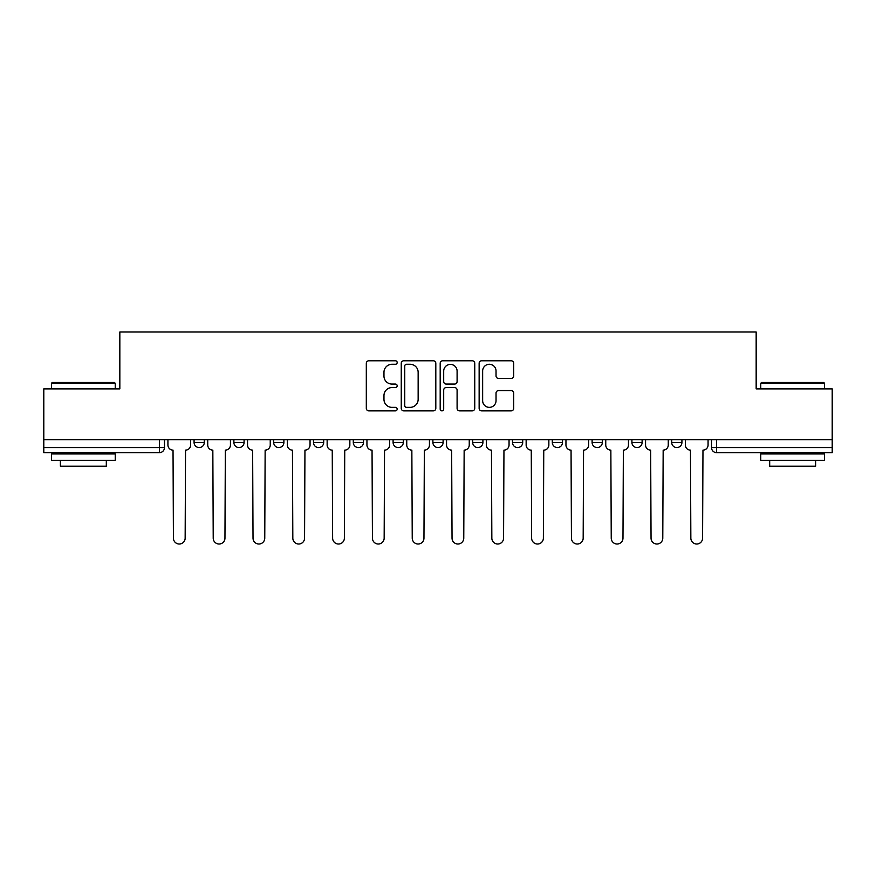 <?xml version="1.0" encoding="UTF-8"?>
<svg xmlns="http://www.w3.org/2000/svg" width="876" height="876" viewBox="0 0 876 876"><rect width="100%" height="100%" fill="white"/><g stroke="black" fill="none" stroke-linecap="round" stroke-linejoin="round"><path stroke-width="1.31" d="M397.178 362.533A1.752 1.752 0 0 0 395.426 360.781L368.818 360.781A2.508 2.508 0 0 0 366.31 363.288L366.31 408.358A2.508 2.508 0 0 0 368.818 410.866L395.426 410.866A1.752 1.752 0 0 0 397.178 409.114A1.752 1.752 0 0 0 395.426 407.362L391.977 407.362A8.015 8.015 0 0 1 383.962 399.346L383.962 395.591A8.015 8.015 0 0 1 391.977 387.575L395.426 387.575A1.752 1.752 0 0 0 397.178 385.823A1.752 1.752 0 0 0 395.426 384.071L391.977 384.071A8.015 8.015 0 0 1 383.962 376.056L383.962 372.3A8.015 8.015 0 0 1 391.977 364.285L395.426 364.285A1.752 1.752 0 0 0 397.178 362.533M631.914 439.653L631.914 442.468L642.119 442.468A5.103 5.103 0 0 1 637.016 447.57A5.103 5.103 0 0 1 631.914 442.468L631.914 439.653M512.504 439.653L512.504 442.468L522.709 442.468A5.103 5.103 0 0 1 517.606 447.57A5.103 5.103 0 0 1 512.504 442.468L512.504 439.653M432.897 439.653L432.897 442.468L443.103 442.468A5.103 5.103 0 0 1 438 447.57A5.103 5.103 0 0 1 432.897 442.468L432.897 439.653M393.094 439.653L393.094 442.468L403.299 442.468A5.103 5.103 0 0 1 398.197 447.57A5.103 5.103 0 0 1 393.094 442.468L393.094 439.653M313.488 439.653L313.488 442.468L323.693 442.468A5.103 5.103 0 0 1 318.59 447.57A5.103 5.103 0 0 1 313.488 442.468L313.488 439.653M511.19 378.432A2.508 2.508 0 0 0 513.697 375.935L513.697 363.288A2.508 2.508 0 0 0 511.19 360.781L481.636 360.781A2.508 2.508 0 0 0 479.139 363.288L479.139 408.358A2.508 2.508 0 0 0 481.636 410.866L511.19 410.866A2.508 2.508 0 0 0 513.697 408.358L513.697 393.083A2.508 2.508 0 0 0 511.19 390.587L498.543 390.587A2.508 2.508 0 0 0 496.035 393.083L496.035 400.66A6.701 6.701 0 0 1 489.345 407.362A6.701 6.701 0 0 1 482.643 400.66L482.643 370.986A6.701 6.701 0 0 1 489.345 364.285A6.701 6.701 0 0 1 496.035 370.986L496.035 375.935A2.508 2.508 0 0 0 498.543 378.432L511.19 378.432M43.8 439.653L43.8 388.889L119.837 388.889L119.837 331.982L756.163 331.982L756.163 388.889L832.2 388.889L832.2 439.653L43.8 439.653L43.8 447.57L164.48 447.57L164.48 439.653L164.48 447.57A5.103 5.103 0 0 1 159.377 452.673L43.8 452.673L43.8 447.57M435.81 363.288A2.508 2.508 0 0 0 433.302 360.781L403.748 360.781A2.508 2.508 0 0 0 401.252 363.288L401.252 408.358A2.508 2.508 0 0 0 403.748 410.866L433.302 410.866A2.508 2.508 0 0 0 435.81 408.358L435.81 363.288M442.698 360.781L472.252 360.781A2.508 2.508 0 0 1 474.748 363.288L474.748 408.358A2.508 2.508 0 0 1 472.252 410.866L459.604 410.866A2.508 2.508 0 0 1 457.097 408.358L457.097 390.083A2.508 2.508 0 0 0 454.589 387.575L446.202 387.575A2.508 2.508 0 0 0 443.694 390.083L443.694 409.114A1.752 1.752 0 0 1 441.942 410.866A1.752 1.752 0 0 1 440.19 409.114L440.19 363.288A2.508 2.508 0 0 1 442.698 360.781M711.52 439.653L711.52 447.57L832.2 447.57L832.2 452.673L716.623 452.673A5.103 5.103 0 0 1 711.52 447.57M832.2 439.653L832.2 447.57M681.922 439.653L681.922 442.468A5.103 5.103 0 0 1 676.82 447.57A5.103 5.103 0 0 1 671.717 442.468A5.103 5.103 0 0 0 676.82 447.57M671.717 439.653L671.717 442.468L681.922 442.468M642.119 439.653L642.119 442.468A5.103 5.103 0 0 1 637.016 447.57M602.316 439.653L602.316 442.468A5.103 5.103 0 0 1 597.213 447.57A5.103 5.103 0 0 1 592.11 442.468L602.316 442.468M592.11 439.653L592.11 442.468M562.512 439.653L562.512 442.468A5.103 5.103 0 0 1 557.41 447.57A5.103 5.103 0 0 1 552.307 442.468L562.512 442.468L562.512 439.653M552.307 439.653L552.307 442.468M522.709 439.653L522.709 442.468M482.906 439.653L482.906 442.468A5.103 5.103 0 0 1 477.803 447.57A5.103 5.103 0 0 1 472.701 442.468L482.906 442.468L482.906 439.653M472.701 439.653L472.701 442.468M443.103 439.653L443.103 442.468L443.103 439.653M403.299 442.468L403.299 439.653L403.299 442.468A5.103 5.103 0 0 1 398.197 447.57M363.496 439.653L363.496 442.468A5.103 5.103 0 0 1 358.394 447.57A5.103 5.103 0 0 1 353.291 442.468A5.103 5.103 0 0 0 358.394 447.57A5.103 5.103 0 0 0 363.496 442.468L363.496 439.653M353.291 439.653L353.291 442.468L363.496 442.468M323.693 439.653L323.693 442.468M283.89 439.653L283.89 442.468A5.103 5.103 0 0 1 278.787 447.57A5.103 5.103 0 0 1 273.684 442.468A5.103 5.103 0 0 0 278.787 447.57A5.103 5.103 0 0 0 283.89 442.468L273.684 442.468L273.684 439.653M233.881 439.653L233.881 442.468L244.086 442.468L244.086 439.653L244.086 442.468A5.103 5.103 0 0 1 238.984 447.57A5.103 5.103 0 0 1 233.881 442.468A5.103 5.103 0 0 0 238.984 447.57M194.078 439.653L194.078 442.468L204.283 442.468L204.283 439.653L204.283 442.468A5.103 5.103 0 0 1 199.18 447.57A5.103 5.103 0 0 1 194.078 442.468A5.103 5.103 0 0 0 199.18 447.57M159.377 439.653L159.377 452.673A5.103 5.103 0 0 0 164.48 447.57M406.508 364.285A1.752 1.752 0 0 0 404.756 366.037L404.756 405.61A1.752 1.752 0 0 0 406.508 407.362L410.143 407.362A8.015 8.015 0 0 0 418.148 399.346L418.148 372.3A8.015 8.015 0 0 0 410.143 364.285L406.508 364.285M457.097 371.106A6.701 6.701 0 0 0 450.395 364.405A6.701 6.701 0 0 0 443.694 371.106L443.694 381.564A2.508 2.508 0 0 0 446.202 384.071L454.589 384.071A2.508 2.508 0 0 0 457.097 381.564L457.097 371.106M167.929 439.653L167.929 445.019A5.103 5.103 0 0 0 173.032 450.122L173.415 538.149A5.869 5.869 0 0 0 179.284 544.018A5.869 5.869 0 0 0 185.154 538.149L185.537 450.122A5.103 5.103 0 0 0 190.639 445.019L190.639 439.653M207.732 439.653L207.732 445.019A5.103 5.103 0 0 0 212.835 450.122L213.218 538.149A5.869 5.869 0 0 0 219.088 544.018A5.869 5.869 0 0 0 224.957 538.149L225.34 450.122A5.103 5.103 0 0 0 230.443 445.019L230.443 439.653M247.536 439.653L247.536 445.019A5.103 5.103 0 0 0 252.638 450.122L253.022 538.149A5.869 5.869 0 0 0 258.891 544.018A5.869 5.869 0 0 0 264.76 538.149L265.143 450.122A5.103 5.103 0 0 0 270.246 445.019L270.246 439.653M51.454 383.272L52.221 382.505L114.471 382.505L115.238 383.272L51.454 383.272L51.454 388.889M115.238 460.327L51.454 460.327L51.454 453.943L115.238 453.943L115.238 460.327M106.314 460.327L106.314 466.196L60.389 466.196L60.389 460.327M760.762 383.272L761.529 382.505L823.779 382.505L824.546 383.272L760.762 383.272L760.762 388.889M824.546 460.327L760.762 460.327L760.762 453.943L824.546 453.943L824.546 460.327M815.611 460.327L815.611 466.196L769.686 466.196L769.686 460.327M287.339 439.653L287.339 445.019A5.103 5.103 0 0 0 292.442 450.122L292.825 538.149A5.869 5.869 0 0 0 298.694 544.018A5.869 5.869 0 0 0 304.563 538.149L304.947 450.122A5.103 5.103 0 0 0 310.049 445.019L310.049 439.653M327.142 439.653L327.142 445.019A5.103 5.103 0 0 0 332.245 450.122L332.628 538.149A5.869 5.869 0 0 0 338.497 544.018A5.869 5.869 0 0 0 344.367 538.149L344.739 450.122A5.103 5.103 0 0 0 349.852 445.019L349.852 439.653M366.945 439.653L366.945 445.019A5.103 5.103 0 0 0 372.048 450.122L372.431 538.149A5.869 5.869 0 0 0 378.301 544.018A5.869 5.869 0 0 0 384.159 538.149L384.542 450.122A5.103 5.103 0 0 0 389.645 445.019L389.645 439.653M406.749 439.653L406.749 445.019A5.103 5.103 0 0 0 411.851 450.122L412.235 538.149A5.869 5.869 0 0 0 418.104 544.018A5.869 5.869 0 0 0 423.962 538.149L424.345 450.122A5.103 5.103 0 0 0 429.448 445.019L429.448 439.653M446.552 439.653L446.552 445.019A5.103 5.103 0 0 0 451.655 450.122L452.038 538.149A5.869 5.869 0 0 0 457.896 544.018A5.869 5.869 0 0 0 463.765 538.149L464.149 450.122A5.103 5.103 0 0 0 469.251 445.019L469.251 439.653M486.355 439.653L486.355 445.019A5.103 5.103 0 0 0 491.458 450.122L491.841 538.149A5.869 5.869 0 0 0 497.699 544.018A5.869 5.869 0 0 0 503.569 538.149L503.952 450.122A5.103 5.103 0 0 0 509.055 445.019L509.055 439.653M526.148 439.653L526.148 445.019A5.103 5.103 0 0 0 531.261 450.122L531.633 538.149A5.869 5.869 0 0 0 537.503 544.018A5.869 5.869 0 0 0 543.372 538.149L543.755 450.122A5.103 5.103 0 0 0 548.858 445.019L548.858 439.653M565.951 439.653L565.951 445.019A5.103 5.103 0 0 0 571.053 450.122L571.437 538.149A5.869 5.869 0 0 0 577.306 544.018A5.869 5.869 0 0 0 583.175 538.149L583.558 450.122A5.103 5.103 0 0 0 588.661 445.019L588.661 439.653M605.754 439.653L605.754 445.019A5.103 5.103 0 0 0 610.857 450.122L611.24 538.149A5.869 5.869 0 0 0 617.109 544.018A5.869 5.869 0 0 0 622.978 538.149L623.362 450.122A5.103 5.103 0 0 0 628.464 445.019L628.464 439.653M645.557 439.653L645.557 445.019A5.103 5.103 0 0 0 650.66 450.122L651.043 538.149A5.869 5.869 0 0 0 656.912 544.018A5.869 5.869 0 0 0 662.782 538.149L663.165 450.122A5.103 5.103 0 0 0 668.268 445.019L668.268 439.653M685.361 439.653L685.361 445.019A5.103 5.103 0 0 0 690.463 450.122L690.846 538.149A5.869 5.869 0 0 0 696.716 544.018A5.869 5.869 0 0 0 702.585 538.149L702.968 450.122A5.103 5.103 0 0 0 708.071 445.019L708.071 439.653M716.623 439.653L716.623 452.673M115.238 388.889L115.238 383.272M100.696 453.943L100.696 452.673M65.996 453.943L65.996 452.673M824.546 388.889L824.546 383.272M810.004 453.943L810.004 452.673M775.304 453.943L775.304 452.673"/></g></svg>
